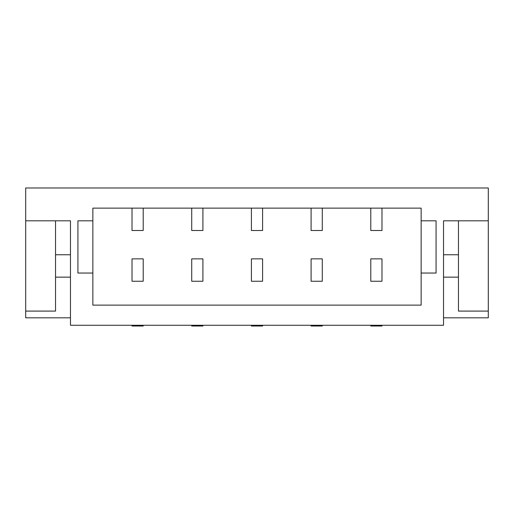 <?xml version="1.0" encoding="UTF-8"?>
<svg xmlns="http://www.w3.org/2000/svg" width="514" height="514" viewBox="0 0 514 514"><rect width="100%" height="100%" fill="white"/><g stroke="black" fill="none" stroke-linecap="round" stroke-linejoin="round"><path stroke-width="0.77" d="M421.146 208.131L92.854 208.131L92.854 220.814L77.929 220.814L77.929 273.043L92.854 273.043L92.854 305.123L421.146 305.123L421.146 273.043L436.071 273.043L436.071 220.814L421.146 220.814L421.146 208.131M488.3 220.814L443.531 220.814L443.531 325.272L70.469 325.272L70.469 220.814L25.7 220.814L25.7 187.983L488.3 187.983L488.3 317.813L443.531 317.813M92.854 220.814L92.854 273.043M421.146 273.043L421.146 220.814M143.213 281.248L132.021 281.248L132.021 258.863L143.213 258.863L143.213 281.248M70.469 317.813L25.7 317.813L25.7 311.092L55.544 311.092L55.544 220.814M25.7 220.814L25.7 311.092M55.544 277.142L70.469 277.142M70.469 254.764L55.544 254.764M262.596 325.272L262.596 326.017L251.404 326.017L251.404 325.272M251.404 208.131L251.404 230.51L262.596 230.51L262.596 208.131M251.404 258.863L251.404 281.248L262.596 281.248L262.596 258.863L251.404 258.863M191.716 325.272L191.716 326.017L202.908 326.017L202.908 325.272M191.716 208.131L191.716 230.51L202.908 230.51L202.908 208.131M202.908 258.863L202.908 281.248L191.716 281.248L191.716 258.863L202.908 258.863M143.213 208.131L143.213 230.51L132.021 230.51L132.021 208.131M132.021 325.272L132.021 326.017L143.213 326.017L143.213 325.272M458.456 220.814L458.456 311.092L488.3 311.092M311.092 258.863L311.092 281.248L322.284 281.248L322.284 258.863L311.092 258.863M370.787 258.863L370.787 281.248L381.979 281.248L381.979 258.863L370.787 258.863M458.456 254.764L443.531 254.764M443.531 277.142L458.456 277.142M370.787 325.272L370.787 326.017L381.979 326.017L381.979 325.272M311.092 325.272L311.092 326.017L322.284 326.017L322.284 325.272M370.787 208.131L370.787 230.51L381.979 230.51L381.979 208.131M311.092 208.131L311.092 230.51L322.284 230.51L322.284 208.131"/></g></svg>
